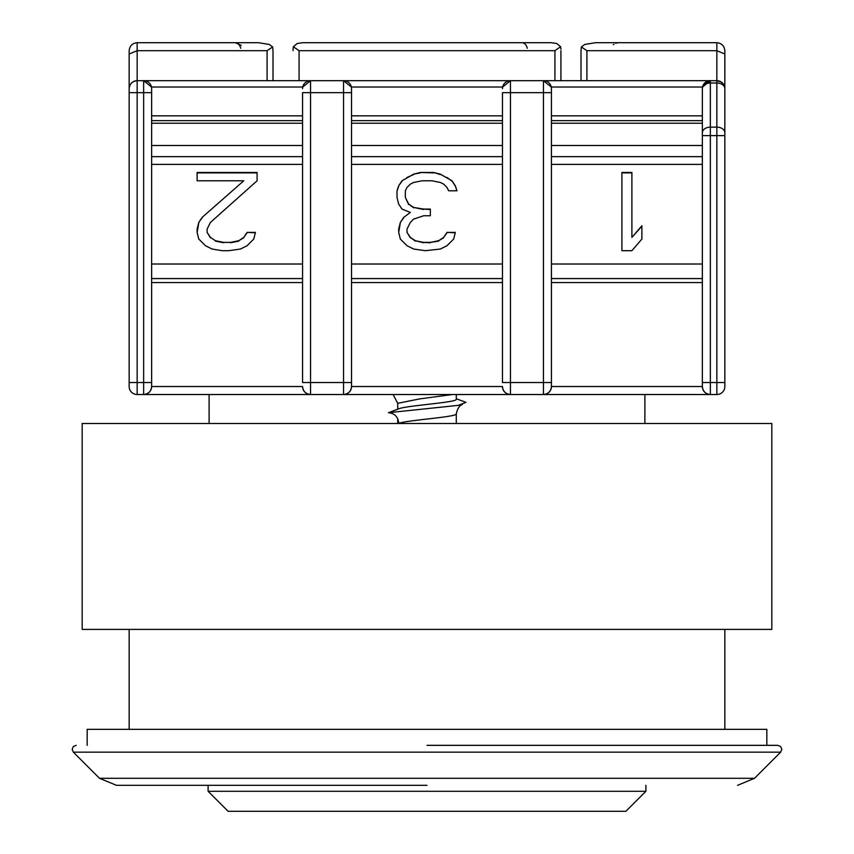 <?xml version="1.0" encoding="UTF-8"?>
<svg xmlns="http://www.w3.org/2000/svg" width="854" height="854" viewBox="0 0 854 854"><rect width="100%" height="100%" fill="white"/><g stroke="black" fill="none" stroke-linecap="round" stroke-linejoin="round"><path stroke-width="1.28" d="M427 745.339L777.813 745.339L427 745.339M427 785.317L116.443 785.317L427 785.317M129.157 629.398L129.157 729.337M724.843 629.398L724.843 729.337M766.828 745.339L766.828 729.337L87.172 729.337L87.172 745.339M780.641 752.16L73.359 752.16L99.48 778.293L754.52 778.293L780.641 752.16L781.816 749.332L780.641 746.503L777.813 745.339M209.113 394.516L209.113 423.499M644.887 394.516L644.887 423.499M208.109 785.317L208.109 791.306L645.891 791.306L645.891 785.317M208.109 791.306L228.103 811.3L625.897 811.3L645.891 791.306M722.505 84.674A7.996 5.658 0 0 0 716.848 83.019L716.848 80.682A7.996 7.996 0 0 1 724.843 88.677L724.843 386.52A7.996 7.996 0 0 1 716.848 394.516L137.152 394.516A7.996 7.996 0 0 1 129.157 386.52L129.157 54.005L129.157 92.67L137.152 92.67L137.152 80.682A7.996 7.996 0 0 0 129.157 88.677C129.659 83.852 132.327 81.194 137.152 80.682L716.848 80.682L721.47 82.144A7.996 4.003 -54.7 0 1 722.505 84.674A7.996 5.658 0 0 1 724.843 88.677L724.843 50.696L724.832 88.261M724.843 386.52A7.996 7.996 0 0 1 716.848 394.516L716.848 382.528L710.357 382.528L710.357 127.139A7.996 5.658 180 0 0 702.362 132.797L702.362 88.677A7.996 5.658 0 0 1 710.357 83.019L710.357 81.29A7.996 7.387 180 0 0 702.362 88.677A7.996 7.996 0 0 1 710.357 80.682L702.532 87.023L551.268 87.023L543.443 80.682A7.996 7.996 0 0 1 551.438 88.677L551.438 386.52A7.996 7.996 0 0 1 543.443 394.516C548.257 394.004 550.926 391.345 551.438 386.52A7.996 7.996 0 0 1 543.443 394.516L543.443 382.528L551.438 382.528M397.718 409.215L397.718 403.312L393.107 394.516L386.019 394.516L467.981 394.516L456.282 394.516L456.282 399.224C458.15 402.415 405.757 405.618 398.775 408.81L388.463 412.706L458.256 405.362L465.953 402.362L456.282 398.722M456.282 413.784L456.282 423.499M129.157 50.696C129.659 45.87 132.327 43.212 137.152 42.7C132.327 43.212 129.659 45.87 129.157 50.696L129.157 54.005L137.152 50.696L137.152 80.682M485.969 394.516L499.964 394.516M286.069 394.516L300.064 394.516M484.474 80.682L369.526 80.682M240.145 80.682L214.066 80.682M639.934 80.682L613.855 80.682M221.688 42.7L258.442 42.7L269.245 44.451L272.65 46.927L273.002 50.696L272.65 46.927L267.088 50.696L137.152 50.696L137.152 42.7L258.442 42.7M302.562 282.578L151.638 282.578L151.638 386.52A7.996 7.996 0 0 1 143.643 394.516C148.468 394.004 151.137 391.345 151.638 386.52A7.996 7.996 0 0 1 143.643 394.516L143.643 382.528L129.157 382.528M551.438 92.67L543.443 92.67L543.443 382.528L510.457 382.528L510.457 394.516C505.632 394.004 502.974 391.345 502.462 386.52L351.538 386.52A7.996 7.996 0 0 1 343.543 394.516C348.368 394.004 351.026 391.345 351.538 386.52A7.996 7.996 0 0 1 343.543 394.516L343.543 382.528L310.557 382.528L310.557 394.516C305.743 394.004 303.074 391.345 302.562 386.52L151.638 386.52L151.638 88.677A7.996 7.996 -0 0 0 143.643 80.682L151.468 87.023L302.732 87.023L310.557 80.682L310.557 92.67L343.543 92.67L343.543 80.682L351.368 87.023L502.632 87.023L510.457 80.682L510.457 92.67L543.443 92.67L543.443 80.682A7.996 7.996 0 0 1 551.438 88.677M724.843 88.677L724.843 135.626L702.362 135.626L702.362 132.797L702.362 382.528L710.357 382.528L710.357 394.516C705.532 394.004 702.863 391.345 702.362 386.52L551.438 386.52M554.929 80.682L554.929 50.696L299.071 50.696L293.381 46.778M724.843 54.005L716.848 50.696L586.911 50.696L581.35 46.927L584.755 44.451L595.558 42.7L584.755 44.451L581.35 46.927L580.998 50.696L581.35 46.927M240.689 48.262A7.996 5.658 -90 0 0 235.309 42.7L241.255 45.358M560.619 46.778L560.929 49.201L560.544 46.575M554.929 50.696L560.587 46.703L556.776 43.501L551.065 42.7L302.935 42.7L297.224 43.501L293.413 46.703L293.071 49.201L293.456 46.575M293.071 49.201L293.071 50.696M397.718 403.312L419.634 398.914L452.556 394.516M302.562 382.528L302.562 92.67L310.557 92.67L310.557 382.528L302.562 382.528M151.638 115.834L302.562 115.834L302.562 92.67M310.557 394.516A7.996 7.996 0 0 1 302.562 386.52A7.996 7.996 0 0 0 310.557 394.516M351.538 386.52L351.538 88.677A7.996 7.996 0 0 0 343.543 80.682A7.996 7.996 0 0 1 351.538 88.677M502.462 382.528L502.462 92.67L510.457 92.67L510.457 382.528L502.462 382.528M351.538 115.834L502.462 115.834L502.462 92.67M510.457 394.516A7.996 7.996 0 0 1 502.462 386.52A7.996 7.996 0 0 0 510.457 394.516M702.362 382.528L702.362 386.52L702.362 382.528M710.357 394.516A7.996 7.996 0 0 1 702.362 386.52A7.996 7.996 0 0 0 710.357 394.516M332.131 42.7L302.935 42.7L297.224 43.501M560.929 80.682L560.929 50.696M580.998 50.696L580.998 80.682M716.848 80.682L716.848 42.7C721.673 43.212 724.341 45.87 724.843 50.696C724.341 45.87 721.673 43.212 716.848 42.7L595.558 42.7M502.462 88.677A7.996 7.996 0 0 1 510.457 80.682A7.996 7.996 0 0 0 502.462 88.677M302.562 88.677A7.996 7.996 0 0 1 310.557 80.682A7.996 7.996 0 0 0 302.562 88.677M273.002 80.682L273.002 50.696M527.26 48.262A7.996 5.658 90 0 0 521.869 42.7L551.065 42.7M397.718 423.499L397.718 418.684M462.334 404.54C459.58 405.298 457.563 408.383 456.282 413.806C458.139 417.008 405.746 420.2 398.775 423.403C398.156 416.912 394.719 413.347 388.463 412.706M215.443 240.721L223.769 242.387L230.431 242.387L238.768 240.721L243.764 237.391L247.094 232.395L255.421 232.395L253.755 239.056L247.094 245.717L240.433 249.037L228.765 250.702L222.104 250.702L212.112 249.037L205.451 245.717L198.79 239.056L197.125 232.395L197.125 229.064L198.79 222.414L202.12 217.418L243.764 180.792L197.125 180.792L197.125 172.476L257.086 172.476L257.086 180.792L210.447 222.414L207.116 229.064L207.116 232.395L210.447 237.391L215.443 240.721L210.447 237.391M423.669 215.752L413.678 219.083L410.347 222.414L407.006 229.064L407.006 232.395L410.347 237.391L415.343 240.721L423.669 242.387L430.331 242.387L438.657 240.721L443.653 237.391L446.994 232.395L455.321 232.395L453.655 239.056L446.994 245.717L440.322 249.037L425.335 250.702L413.678 249.037L407.006 245.717L400.345 239.056L398.679 232.395L398.679 229.064L400.345 222.414L403.675 217.418L410.347 212.422L402.01 209.091L398.679 204.095L397.014 197.445L397.014 190.784L398.679 185.788L402.01 180.792L413.678 174.141L420.339 172.476L433.661 172.476L440.322 174.141L451.99 180.792L455.321 185.788L456.986 190.784L448.66 190.784L446.994 187.453L443.653 184.122L440.322 182.457L431.996 180.792L422.004 180.792L413.678 182.457L410.347 184.122L407.006 187.453L405.34 190.784L405.34 197.445L408.671 204.095L413.678 207.426L423.669 209.091L430.331 209.091L430.331 215.752L423.669 215.752M631.896 250.702L621.893 250.702L621.893 172.476L631.896 172.476L631.896 237.391L641.888 225.734L641.888 239.056L631.896 250.702M551.438 120.66L702.362 120.66M351.538 120.66L502.462 120.66M151.638 120.66L302.562 120.66M398.775 408.81L394.943 410.262M230.431 242.387L223.769 242.387M223.769 242.792L215.443 241.127M210.447 237.807L207.116 232.395M257.086 180.792L257.086 172.882L197.125 172.882L197.125 180.792M202.12 217.418L243.764 180.792M202.12 217.823L198.79 222.414M198.79 222.819L197.125 232.395M255.314 232.811L247.094 232.395M247.094 232.811L243.764 237.391M243.764 237.807L238.768 240.721M238.768 241.127L230.431 242.792M430.331 215.752L430.331 209.508L423.669 209.091M423.669 209.508L413.678 207.426M413.678 207.842L408.671 204.095M408.671 204.512L405.34 197.445M456.847 190.784L455.321 185.788M455.321 186.204L451.99 180.792M451.99 181.208L446.994 177.461M446.994 177.878L440.322 174.141M440.322 174.547L433.661 172.476M433.661 172.882L420.339 172.476M420.339 172.882L413.678 174.141M413.678 174.547L407.006 177.461M407.006 177.878L402.01 180.792M402.01 181.208L398.679 185.788M398.679 186.204L397.014 191.2L397.014 197.445M403.675 217.418L410.347 212.422M403.675 217.823L400.345 222.414M400.345 222.819L398.679 232.395M455.214 232.811L446.994 232.395M446.994 232.811L443.653 237.391M443.653 237.807L438.657 240.721M438.657 241.127L430.331 242.387M430.331 242.792L423.669 242.387M423.669 242.792L415.343 240.721M415.343 241.127L410.347 237.391M410.347 237.807L407.006 232.395M631.896 172.882L621.893 172.882L621.893 250.702M641.888 239.056L641.888 226.15L631.896 237.391M771.824 423.499L82.176 423.499L82.176 629.398L771.824 629.398L771.824 423.499M551.438 115.834L702.362 115.834M351.538 264.014L502.462 264.014M551.438 264.014L702.362 264.014M702.362 123.232L551.438 123.232M502.462 123.232L351.538 123.232M151.638 382.528L143.643 382.528L143.643 92.67L137.152 92.67L137.152 394.516A7.996 7.996 0 0 1 129.157 386.52M151.638 92.67L143.643 92.67L143.643 80.682M299.071 50.696L299.071 80.682M586.911 50.696L586.911 80.682M710.357 80.682L710.357 81.29M724.843 132.797A7.996 5.658 180 0 0 716.848 127.139L716.848 83.019L710.357 83.019L710.357 127.139L716.848 127.139L716.848 382.528L724.843 382.528M267.088 80.682L267.088 50.696M351.538 92.67L343.543 92.67L343.543 382.528L351.538 382.528M351.538 282.578L502.462 282.578M551.438 282.578L702.362 282.578M302.562 164.395L151.638 164.395M151.638 264.014L302.562 264.014M502.462 164.395L351.538 164.395M702.362 164.395L551.438 164.395M302.562 156.645L151.638 156.645M502.462 156.645L351.538 156.645M702.362 156.645L551.438 156.645M151.638 145.49L302.562 145.49M351.538 145.49L502.462 145.49M551.438 145.49L702.362 145.49M302.562 123.232L151.638 123.232M754.52 778.293L737.557 785.317M73.359 752.16L72.184 749.332L73.359 746.503L76.187 745.339M99.48 778.293L116.443 785.317M613.375 44.728L613.93 44.28M615.691 43.287L617.72 42.764M617.741 42.753L618.691 42.7M302.562 278.575L151.638 278.575M351.538 278.575L502.462 278.575M551.438 278.575L702.362 278.575"/></g></svg>
